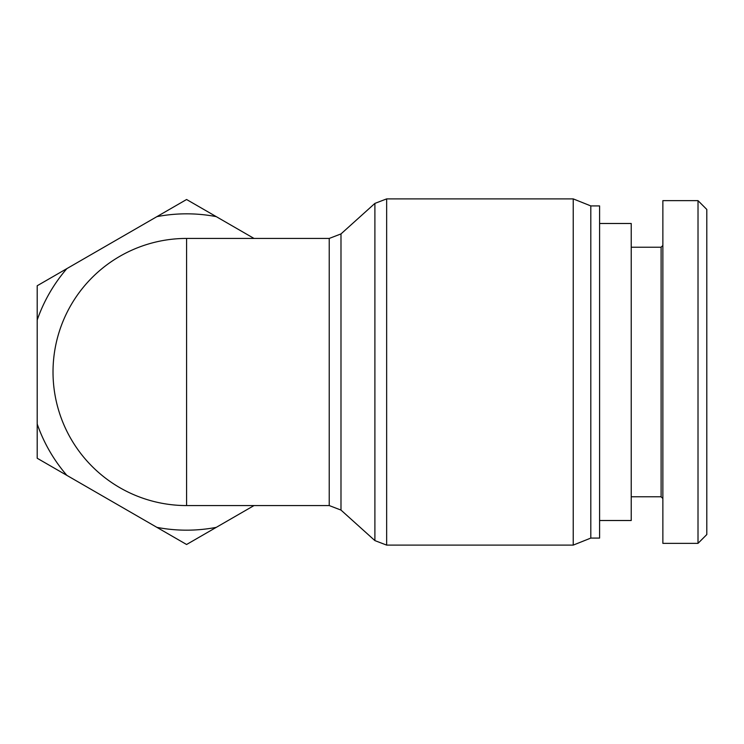 <?xml version="1.0" encoding="UTF-8"?>
<svg xmlns="http://www.w3.org/2000/svg" width="744" height="744" viewBox="0 0 744 744"><rect width="100%" height="100%" fill="white"/><g stroke="black" fill="none" stroke-linecap="round" stroke-linejoin="round"><path stroke-width="1.12" d="M186.586 505.567L186.586 238.433A133.567 133.567 0 0 0 53.019 372A133.567 133.567 0 0 0 186.586 505.567L329.229 505.567L340.984 510.077L340.984 233.923L374.892 203.4L374.892 540.6L386.657 545.11L386.657 198.89L573.233 198.89L573.233 545.11L386.657 545.11M573.233 198.89L590.81 205.921L590.81 538.079L573.233 545.11M590.81 205.921L599.59 205.921L599.59 538.079L590.81 538.079M599.59 223.488L631.228 223.488L631.228 520.512L599.59 520.512M706.8 372L706.8 209.445L698.021 200.657L698.011 543.353L706.8 534.555L706.8 372M662.867 245.464L661.109 247.222L661.109 496.778L662.867 498.536M698.011 543.353L662.867 543.353L662.867 200.648L698.011 200.648M254.011 505.567L186.586 544.496L37.2 458.248L37.2 285.752L66.867 268.621A158.174 158.174 0 0 0 37.2 320.013M216.253 216.634A158.174 158.174 0 0 0 156.919 216.634L186.586 199.504L254.011 238.433M156.919 527.366A158.174 158.174 0 0 0 216.253 527.366M37.2 423.987A158.174 158.174 0 0 0 66.867 475.379M66.867 268.621L156.919 216.634M186.586 238.433L329.229 238.433L329.229 505.567M329.229 238.433L340.984 233.923M340.984 510.077L374.892 540.6M374.892 203.4L386.657 198.89M661.109 247.222L631.228 247.222M661.109 496.778L631.228 496.778"/></g></svg>
